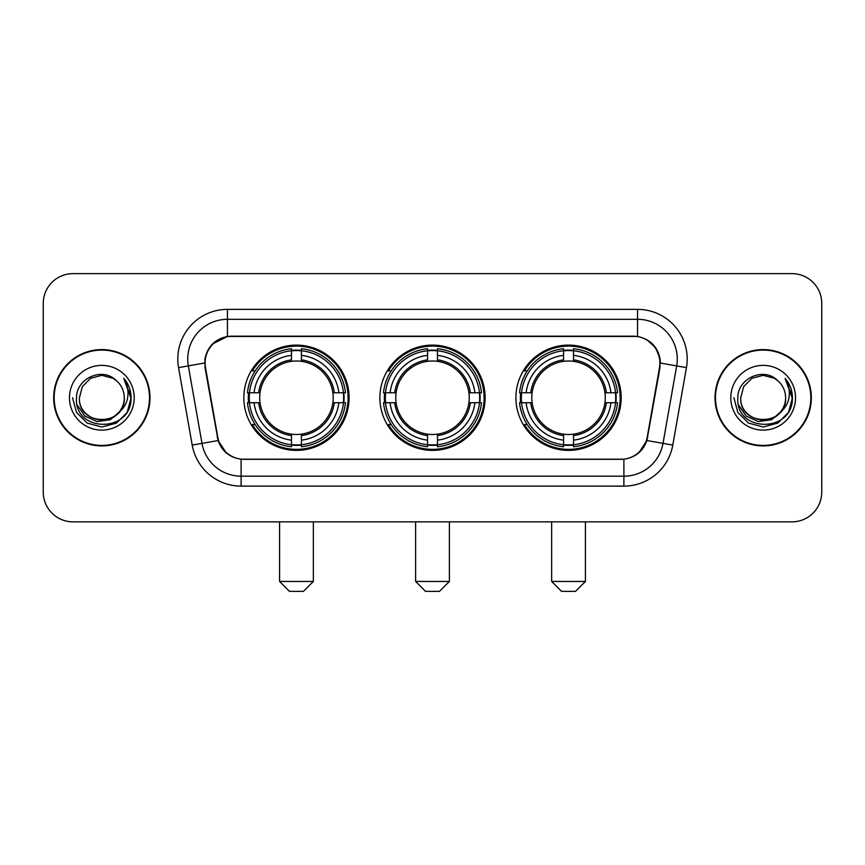 <?xml version="1.0" encoding="UTF-8"?>
<svg xmlns="http://www.w3.org/2000/svg" width="865" height="865" viewBox="0 0 865 865"><rect width="100%" height="100%" fill="white"/><g stroke="black" fill="none" stroke-linecap="round" stroke-linejoin="round"><path stroke-width="1.3" d="M379.876 397.749A52.624 52.624 0 0 0 432.5 450.373A52.624 52.624 0 0 0 485.124 397.749A52.624 52.624 0 0 0 432.5 345.113A52.624 52.624 0 0 0 379.876 397.749M515.908 397.749A52.624 52.624 0 0 0 568.543 450.373A52.624 52.624 0 0 0 621.167 397.749A52.624 52.624 0 0 0 568.543 345.113A52.624 52.624 0 0 0 515.908 397.749M243.833 397.749A52.624 52.624 0 0 0 296.457 450.373A52.624 52.624 0 0 0 349.092 397.749A52.624 52.624 0 0 0 296.457 345.113A52.624 52.624 0 0 0 243.833 397.749M205.102 362.986A26.815 26.815 0 0 0 205.513 367.647L217.775 437.16A26.815 26.815 0 0 0 244.179 459.315L620.821 459.315A26.815 26.815 0 0 0 647.225 437.16L659.487 367.647A26.815 26.815 0 0 0 633.083 336.182L231.917 336.182A26.815 26.815 0 0 0 205.102 362.986M248.558 402.712A48.159 48.159 0 0 1 248.558 392.786M520.633 402.712A48.159 48.159 0 0 1 520.633 392.786M384.601 402.712A48.159 48.159 0 0 1 384.601 392.786M53.673 397.749A48.159 48.159 0 0 0 101.832 445.907A48.159 48.159 0 0 0 149.991 397.749A48.159 48.159 0 0 0 101.832 349.59A48.159 48.159 0 0 0 53.673 397.749M715.009 397.749A48.159 48.159 0 0 0 763.168 445.907A48.159 48.159 0 0 0 811.327 397.749A48.159 48.159 0 0 0 763.168 349.59A48.159 48.159 0 0 0 715.009 397.749M204.908 359.018C207.481 346.595 214.996 339.08 227.452 336.474L637.548 336.474C649.993 339.069 657.508 346.584 660.092 359.018L659.984 367.647L646.901 440.534C642.987 451.325 635.31 457.553 623.892 459.185L241.108 459.185C229.712 457.574 222.046 451.346 218.099 440.534L205.016 367.647L204.908 359.018M212.52 343.967L227.452 336.474L227.452 319.304L637.548 319.304A39.714 39.714 0 0 1 676.668 365.917L663.012 443.367A39.714 39.714 0 0 1 623.892 476.193L241.108 476.193A39.714 39.714 0 0 1 201.988 443.367L188.332 365.917A39.714 39.714 0 0 1 227.452 319.304L227.452 309.367L637.548 309.367L637.548 336.474M646.988 339.772L655.746 347.925L660.092 359.018L660.395 363.051L686.442 367.636L672.786 445.097A49.651 49.651 0 0 1 623.892 486.119L241.108 486.119A49.651 49.651 0 0 1 192.214 445.097L178.558 367.636A49.651 49.651 0 0 1 227.452 309.367M243.681 459.315L241.108 459.185L241.108 486.119M623.892 486.119L623.892 459.185L621.319 459.315M672.786 445.097L646.901 440.534L638.889 452.752M226.284 452.903L218.099 440.534L192.214 445.097M647.723 437.16L647.561 438.004M217.439 438.004L217.277 437.16M178.558 367.636L204.605 362.986M821.75 303.41A29.788 29.788 0 0 0 791.962 273.621L73.038 273.621A29.788 29.788 0 0 0 43.25 303.41L43.25 492.077A29.788 29.788 0 0 0 73.038 521.865L791.962 521.865A29.788 29.788 0 0 0 821.75 492.077L821.75 303.41L821.75 492.077M43.25 303.41L43.25 492.077M791.962 273.621L73.038 273.621M73.038 521.865L791.962 521.865M149.504 397.749A47.661 47.661 0 0 0 101.832 350.087A47.661 47.661 0 0 0 54.171 397.749A47.661 47.661 0 0 0 101.832 445.41A47.661 47.661 0 0 0 149.504 397.749M120.462 410.962L110.331 419.73L97.053 421.579L84.835 416.054L77.201 405.025M124.279 397.749C125.652 426.694 78.023 426.694 79.396 397.749L82.402 386.525L90.62 378.308L101.832 375.302L113.056 378.308L116.537 380.795C102.762 366.36 76.25 378.243 76.498 397.749C73.979 432.392 130.15 433.3 131.058 399.425L131.102 397.749C131.015 390.385 128.571 383.919 123.76 378.351C127.415 384.363 128.712 390.829 127.631 397.749C126.582 403.631 123.717 408.442 119.035 412.162A22.447 22.447 0 0 0 124.279 397.749C125.652 426.694 78.023 426.694 79.396 397.749L82.402 386.525L90.62 378.308L101.832 375.302L113.056 378.308L116.537 380.795L113.056 378.308L101.832 375.302L90.62 378.308L82.402 386.525L79.396 397.749C78.023 426.694 125.652 426.694 124.279 397.749A22.447 22.447 0 0 0 116.537 380.795M119.035 412.162C107.119 428.262 78.228 417.968 79.396 397.749M69.459 397.749A32.373 32.373 0 0 0 101.832 430.121A32.373 32.373 0 0 0 134.205 397.749A32.373 32.373 0 0 0 101.832 365.376A32.373 32.373 0 0 0 69.459 397.749M123.76 378.351L131.091 398.592L129.728 388.882L131.091 398.592L129.728 388.882L131.091 398.592L123.976 378.6L131.091 398.592L123.976 378.6L131.102 397.749L127.187 412.378L116.472 423.093L101.832 427.018L87.203 423.093L76.488 412.378L72.574 397.749M123.976 378.6L131.091 398.614M810.829 397.749A47.661 47.661 0 0 0 763.168 350.087A47.661 47.661 0 0 0 715.496 397.749A47.661 47.661 0 0 0 763.168 445.41A47.661 47.661 0 0 0 810.829 397.749M781.787 410.962L771.656 419.73L758.378 421.579L746.16 416.054L738.526 405.025M785.604 397.749C786.977 426.694 739.348 426.694 740.721 397.749L743.727 386.525L751.945 378.308L763.168 375.302L774.38 378.308L777.862 380.795C764.098 366.36 737.575 378.243 737.823 397.749C735.304 432.392 791.475 433.3 792.383 399.425L792.427 397.749C792.351 390.385 789.896 383.919 785.085 378.351C788.75 384.363 790.037 390.829 788.956 397.749C787.907 403.631 785.042 408.442 780.36 412.162A22.447 22.447 0 0 0 785.604 397.749C786.977 426.694 739.348 426.694 740.721 397.749L743.727 386.525L751.945 378.308L763.168 375.302L774.38 378.308L777.862 380.795L774.38 378.308L763.168 375.302L751.945 378.308L743.727 386.525L740.721 397.749C739.348 426.694 786.977 426.694 785.604 397.749A22.447 22.447 0 0 0 777.862 380.795M780.36 412.162C768.444 428.262 739.553 417.968 740.721 397.749M730.795 397.749A32.373 32.373 0 0 0 763.168 430.121A32.373 32.373 0 0 0 795.541 397.749A32.373 32.373 0 0 0 763.168 365.376A32.373 32.373 0 0 0 730.795 397.749M785.085 378.351L792.416 398.592L791.053 388.882L792.416 398.592L791.053 388.882L792.416 398.592L785.301 378.6L792.416 398.592L785.301 378.6L792.427 397.749L788.512 412.378L777.797 423.093L763.168 427.018L748.528 423.093L737.813 412.378L733.898 397.749M785.301 378.6L792.416 398.614M303.41 591.379L289.515 591.379L279.579 581.453L313.346 581.453L303.41 591.379M301.431 444.751L301.431 446.751A49.251 49.251 0 0 0 345.459 402.712L343.47 402.712A47.261 47.261 0 0 1 301.431 444.751L301.431 440.155A42.699 42.699 0 0 0 338.875 402.712L332.863 402.712A36.741 36.741 0 0 0 301.431 361.343L301.431 350.736A47.261 47.261 0 0 1 343.47 392.786L345.459 392.786A49.251 49.251 0 0 0 301.431 348.746L301.431 350.736M249.455 402.712L247.455 402.712A49.251 49.251 0 0 0 291.494 446.751L291.494 444.751A47.261 47.261 0 0 1 249.455 402.712L254.051 402.712A42.699 42.699 0 0 0 291.494 440.155L291.494 434.154A36.741 36.741 0 0 0 332.863 402.712L334.333 402.712A38.19 38.19 0 0 1 301.431 435.614L301.431 440.155M291.494 350.736L291.494 348.746A49.251 49.251 0 0 0 247.455 392.786L249.455 392.786A47.261 47.261 0 0 1 291.494 350.736L291.494 355.342A42.699 42.699 0 0 0 254.051 392.786L260.062 392.786A36.741 36.741 0 0 0 291.494 434.154L291.494 435.614A38.19 38.19 0 0 1 258.592 402.712L254.051 402.712M249.553 402.712A47.164 47.164 0 0 1 249.553 392.786M301.431 350.844A47.164 47.164 0 0 0 291.494 350.844M343.362 392.786A47.164 47.164 0 0 1 343.362 402.712M343.47 392.786L338.875 392.786A42.699 42.699 0 0 0 301.431 355.342M338.875 402.712L343.47 402.712M291.494 440.155L291.494 444.751M332.863 392.786L338.875 392.786M301.431 434.208L301.431 435.614M291.494 434.154A36.741 36.741 0 0 1 260.062 402.712L258.592 402.712M301.431 444.653A47.164 47.164 0 0 1 291.494 444.653M254.051 392.786L249.455 392.786M291.494 361.278L291.494 355.342M301.431 361.343A36.741 36.741 0 0 0 260.062 392.786L258.592 392.786A38.19 38.19 0 0 1 291.494 359.872M301.431 361.278L301.431 359.872A38.19 38.19 0 0 1 334.333 392.786M255.143 370.934L252.331 370.934A51.641 51.641 0 0 1 348.098 397.749A51.641 51.641 0 0 1 252.331 424.553L255.143 424.553M439.452 591.379L425.548 591.379L415.622 581.453L449.378 581.453L439.452 591.379M437.463 444.751L437.463 446.751A49.251 49.251 0 0 0 481.502 402.712L479.502 402.712A47.261 47.261 0 0 1 437.463 444.751L437.463 440.155A42.699 42.699 0 0 0 474.907 402.712L468.906 402.712A36.741 36.741 0 0 0 437.463 361.343L437.463 350.736A47.261 47.261 0 0 1 479.502 392.786L481.502 392.786A49.251 49.251 0 0 0 437.463 348.746L437.463 350.736M385.498 402.712L383.498 402.712A49.251 49.251 0 0 0 427.537 446.751L427.537 444.751A47.261 47.261 0 0 1 385.498 402.712L390.093 402.712A42.699 42.699 0 0 0 427.537 440.155L427.537 434.154A36.741 36.741 0 0 0 468.906 402.712L470.365 402.712A38.19 38.19 0 0 1 437.463 435.614L437.463 440.155M427.537 350.736L427.537 348.746A49.251 49.251 0 0 0 383.498 392.786L385.498 392.786A47.261 47.261 0 0 1 427.537 350.736L427.537 355.342A42.699 42.699 0 0 0 390.093 392.786L396.094 392.786A36.741 36.741 0 0 0 427.537 434.154L427.537 435.614A38.19 38.19 0 0 1 394.635 402.712L390.093 402.712M385.595 402.712A47.164 47.164 0 0 1 385.595 392.786M437.463 350.844A47.164 47.164 0 0 0 427.537 350.844M479.405 392.786A47.164 47.164 0 0 1 479.405 402.712M479.502 392.786L474.907 392.786A42.699 42.699 0 0 0 437.463 355.342M474.907 402.712L479.502 402.712M427.537 440.155L427.537 444.751M468.906 392.786L474.907 392.786M437.463 434.208L437.463 435.614M427.537 434.154A36.741 36.741 0 0 1 396.094 402.712L394.635 402.712M437.463 444.653A47.164 47.164 0 0 1 427.537 444.653M390.093 392.786L385.498 392.786M427.537 361.278L427.537 355.342M437.463 361.343A36.741 36.741 0 0 0 396.094 392.786L394.635 392.786A38.19 38.19 0 0 1 427.537 359.872M437.463 361.278L437.463 359.872A38.19 38.19 0 0 1 470.365 392.786M391.185 370.934L388.374 370.934A51.641 51.641 0 0 1 484.141 397.749A51.641 51.641 0 0 1 388.374 424.553L391.185 424.553M575.485 591.379L561.59 591.379L551.654 581.453L585.421 581.453L575.485 591.379M573.506 444.751L573.506 446.751A49.251 49.251 0 0 0 617.545 402.712L615.545 402.712A47.261 47.261 0 0 1 573.506 444.751L573.506 440.155A42.699 42.699 0 0 0 610.949 402.712L604.938 402.712A36.741 36.741 0 0 0 573.506 361.343L573.506 350.736A47.261 47.261 0 0 1 615.545 392.786L617.545 392.786A49.251 49.251 0 0 0 573.506 348.746L573.506 350.736M521.53 402.712L519.541 402.712A49.251 49.251 0 0 0 563.569 446.751L563.569 444.751A47.261 47.261 0 0 1 521.53 402.712L526.125 402.712A42.699 42.699 0 0 0 563.569 440.155L563.569 434.154A36.741 36.741 0 0 0 604.938 402.712L606.408 402.712A38.19 38.19 0 0 1 573.506 435.614L573.506 440.155M563.569 350.736L563.569 348.746A49.251 49.251 0 0 0 519.541 392.786L521.53 392.786A47.261 47.261 0 0 1 563.569 350.736L563.569 355.342A42.699 42.699 0 0 0 526.125 392.786L532.137 392.786A36.741 36.741 0 0 0 563.569 434.154L563.569 435.614A38.19 38.19 0 0 1 530.667 402.712L526.125 402.712M521.638 402.712A47.164 47.164 0 0 1 521.638 392.786M573.506 350.844A47.164 47.164 0 0 0 563.569 350.844M615.448 392.786A47.164 47.164 0 0 1 615.448 402.712M615.545 392.786L610.949 392.786A42.699 42.699 0 0 0 573.506 355.342M610.949 402.712L615.545 402.712M563.569 440.155L563.569 444.751M604.938 392.786L610.949 392.786M573.506 434.208L573.506 435.614M563.569 434.154A36.741 36.741 0 0 1 532.137 402.712L530.667 402.712M573.506 444.653A47.164 47.164 0 0 1 563.569 444.653M526.125 392.786L521.53 392.786M563.569 361.278L563.569 355.342M573.506 361.343A36.741 36.741 0 0 0 532.137 392.786L530.667 392.786A38.19 38.19 0 0 1 563.569 359.872M573.506 361.278L573.506 359.872A38.19 38.19 0 0 1 606.408 392.786M527.228 370.934L524.406 370.934A51.641 51.641 0 0 1 620.173 397.749A51.641 51.641 0 0 1 524.406 424.553L527.228 424.553M637.548 309.367A49.651 49.651 0 0 1 686.442 367.636M188.332 365.917A39.714 39.714 0 0 1 187.727 359.018M301.431 434.154A36.741 36.741 0 0 0 332.863 402.712M291.494 445.097A47.607 47.607 0 0 0 301.431 445.097M343.816 402.712A47.607 47.607 0 0 0 343.816 392.786M301.431 350.39A47.607 47.607 0 0 0 291.494 350.39M437.463 434.154A36.741 36.741 0 0 0 468.906 402.712M427.537 445.097A47.607 47.607 0 0 0 437.463 445.097M479.848 402.712A47.607 47.607 0 0 0 479.848 392.786M437.463 350.39A47.607 47.607 0 0 0 427.537 350.39M573.506 434.154A36.741 36.741 0 0 0 604.938 402.712M563.569 445.097A47.607 47.607 0 0 0 573.506 445.097M615.891 402.712A47.607 47.607 0 0 0 615.891 392.786M573.506 350.39A47.607 47.607 0 0 0 563.569 350.39M313.346 521.865L313.346 581.453M279.579 521.865L279.579 581.453M449.378 521.865L449.378 581.453M415.622 521.865L415.622 581.453M585.421 521.865L585.421 581.453M551.654 521.865L551.654 581.453"/></g></svg>
